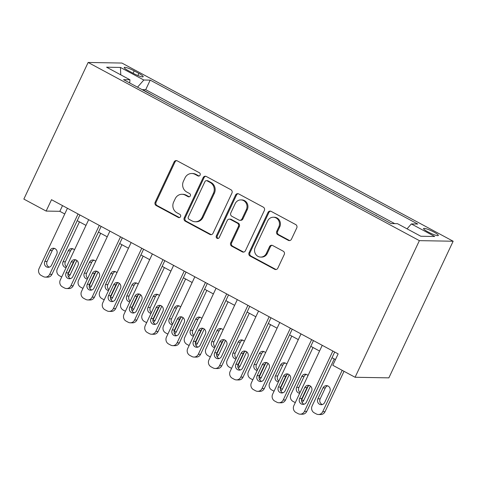 <?xml version="1.0" encoding="UTF-8"?>
<svg xmlns="http://www.w3.org/2000/svg" width="477" height="477" viewBox="0 0 477 477"><rect width="100%" height="100%" fill="white"/><g stroke="black" fill="none" stroke-linecap="round" stroke-linejoin="round"><path stroke-width="0.72" d="M200.101 175.113A1.753 1.634 -89 0 0 199.38 172.763L177.235 160.85A2.498 2.337 -89 0 0 174.099 161.965L155.168 202.194A2.498 2.337 -89 0 0 156.2 205.551L178.344 217.464A1.753 1.634 -89 0 0 180.539 216.683A1.753 1.634 -89 0 0 179.817 214.334L176.949 212.79A8.002 7.471 -89 0 1 173.646 202.051L175.226 198.7A8.002 7.471 -89 0 1 182.035 194.288A8.002 7.471 -89 0 1 185.261 195.135L188.123 196.679A1.753 1.634 -89 0 0 190.317 195.898A1.753 1.634 -89 0 0 189.596 193.549L186.734 192.004A8.002 7.471 -89 0 1 183.43 181.266L185.004 177.915A8.002 7.471 -89 0 1 191.814 173.503A8.002 7.471 -89 0 1 195.039 174.349L197.907 175.894A1.753 1.634 -89 0 0 200.101 175.113M433.879 232.06A8.151 1.264 25.2 0 0 423.582 228.537A8.151 1.264 25.2 0 0 428.042 231.953A8.151 1.264 25.2 0 0 438.339 235.477A8.151 1.264 25.2 0 0 433.879 232.06M288.305 240.342A2.498 2.337 -89 0 0 291.441 239.227L296.754 227.94A2.498 2.337 -89 0 0 295.722 224.584L271.127 211.359A2.498 2.337 -89 0 0 267.991 212.468L249.06 252.703A2.498 2.337 -89 0 0 250.091 256.06L274.686 269.29A2.498 2.337 -89 0 0 277.823 268.175L284.238 254.539A2.498 2.337 -89 0 0 283.201 251.182L272.677 245.524A2.498 2.337 -89 0 0 269.541 246.633L266.363 253.394A6.69 6.243 -89 0 1 260.669 257.085A6.69 6.243 -89 0 1 255.213 247.396L267.675 220.911A6.69 6.243 -89 0 1 273.369 217.226A6.69 6.243 -89 0 1 278.824 226.909L276.749 231.327A2.498 2.337 -89 0 0 277.781 234.684L288.305 240.342L289.217 240.36A2.498 2.337 -89 0 0 289.772 240.569M88.138 62.463L23.85 199.088L46.144 211.078L51.504 199.69L338.151 353.886L332.791 365.275L355.085 377.265L419.378 240.641L88.138 62.463L121.915 63.053L453.15 241.237L419.378 240.641M231.935 193.078A2.498 2.337 -89 0 0 230.904 189.721L206.308 176.49A2.498 2.337 -89 0 0 203.172 177.605L184.241 217.834A2.498 2.337 -89 0 0 185.273 221.191L209.868 234.422A2.498 2.337 -89 0 0 213.004 233.307L231.935 193.078M238.715 193.924L263.31 207.155A2.498 2.337 -89 0 1 264.341 210.506L245.411 250.741A2.498 2.337 -89 0 1 242.274 251.856L231.75 246.192A2.498 2.337 -89 0 1 230.719 242.835L238.399 226.521A2.498 2.337 -89 0 0 237.361 223.164L230.379 219.408A2.498 2.337 -89 0 0 227.243 220.523L219.253 237.51A1.753 1.634 -89 0 1 217.762 238.476A1.753 1.634 -89 0 1 216.331 235.936L235.578 195.039A2.498 2.337 -89 0 1 238.715 193.924M388.385 222.121L376.097 215.509M367.153 210.697L354.864 204.09M345.914 199.273L333.632 192.666M324.682 187.855L312.399 181.248M303.45 176.43L291.167 169.824M282.217 165.012L269.934 158.4M260.985 153.588L248.702 146.982M239.752 142.164L227.469 135.557M218.52 130.746L206.231 124.133M197.287 119.322L184.998 112.715M176.055 107.903L163.313 101.046M128.534 70.793L133.202 73.309A7.894 1.228 25.2 0 0 143.178 76.719A7.894 1.228 25.2 0 0 138.861 73.41L134.192 70.894A7.894 1.228 25.2 0 0 124.217 67.484A7.894 1.228 25.2 0 0 128.534 70.793M407.048 228.835L411.353 223.928L417.739 224.041L150.201 80.124L143.815 80.011L137.525 87.178M411.353 223.928L434.708 236.491L420.833 236.252L397.478 223.683L391.086 223.576L123.549 79.659L129.941 79.772L106.58 67.203L120.454 67.448L143.815 80.011M184.545 112.471L185.112 112.477M205.778 123.889L206.344 123.901M227.01 135.313L227.577 135.325M248.243 146.737L248.809 146.743M269.475 158.155L270.042 158.167M290.714 169.579L291.274 169.591M311.946 180.998L312.513 181.01M333.179 192.422L333.745 192.434M354.411 203.846L354.977 203.852M375.643 215.264L376.21 215.276M394.712 223.635L145.706 89.688L142.647 89.634L154.816 96.479M355.085 377.265L388.862 377.862L453.15 241.237M46.144 211.078L59.84 211.317L64.759 213.97M77.214 220.666L85.997 225.388M98.447 232.09L107.23 236.813M119.679 243.508L128.462 248.231M140.912 254.933L149.695 259.655M162.144 266.351L170.927 271.079M183.383 277.775L192.159 282.497M204.615 289.199L213.392 293.921M225.848 300.617L234.624 305.34M247.08 312.041L255.857 316.764M268.312 323.466L277.095 328.188M289.545 334.884L298.328 339.606M310.777 346.308L319.56 351.03M332.01 357.726L335.468 359.586M62.517 205.617L59.84 211.317M145.706 89.688L150.201 80.124M129.714 82.974L129.941 79.772M120.759 74.829L120.454 67.448M199.07 176.013A1.753 1.634 -89 0 1 198.82 175.906L195.952 174.367A8.002 7.471 -89 0 0 192.726 173.515L191.814 173.503M182.035 194.288L182.947 194.306A8.002 7.471 -89 0 1 186.173 195.153L189.035 196.691A1.753 1.634 -89 0 0 189.286 196.798M176.681 160.642A2.498 2.337 -89 0 0 175.011 161.977L156.08 202.212A2.498 2.337 -89 0 0 157.112 205.569L179.257 217.476A1.753 1.634 -89 0 0 179.507 217.59M205.754 176.281A2.498 2.337 -89 0 0 204.084 177.617L185.154 217.852A2.498 2.337 -89 0 0 186.185 221.209L210.78 234.434A2.498 2.337 -89 0 0 211.329 234.642M207.131 180.855A1.753 1.634 -89 0 0 204.931 181.63L188.314 216.946A1.753 1.634 -89 0 0 189.041 219.295L192.058 220.923A8.002 7.471 -89 0 0 195.284 221.769A8.002 7.471 -89 0 0 202.093 217.357L213.452 193.215A8.002 7.471 -89 0 0 210.148 182.476L207.131 180.855L208.044 180.866A1.753 1.634 -89 0 0 207.334 180.682L206.422 180.664M195.284 221.769L196.196 221.787A8.002 7.471 -89 0 0 203.005 217.375L202.093 217.357M208.044 180.866L211.061 182.494A8.002 7.471 -89 0 1 214.37 193.233L203.005 217.375M229.371 219.146L230.284 219.158A2.498 2.337 -89 0 1 231.291 219.426L238.273 223.182A2.498 2.337 -89 0 1 239.311 226.533L231.631 242.853A2.498 2.337 -89 0 0 232.663 246.21L243.187 251.868A2.498 2.337 -89 0 0 243.741 252.077M238.166 193.716A2.498 2.337 -89 0 0 236.497 195.051L217.25 235.954A1.753 1.634 -89 0 0 218.222 238.411M246.365 209.588A6.69 6.243 -89 0 0 240.903 199.905A6.69 6.243 -89 0 0 235.215 203.59L230.82 212.921A2.498 2.337 -89 0 0 231.852 216.278L238.834 220.034A2.498 2.337 -89 0 0 241.97 218.919L246.365 209.588L247.277 209.606A6.69 6.243 -89 0 0 241.815 199.917L240.903 199.905M239.842 220.302L240.754 220.314A2.498 2.337 -89 0 0 242.882 218.937L241.97 218.919M247.277 209.606L242.882 218.937M273.369 217.226L274.281 217.238A6.69 6.243 -89 0 1 279.737 226.927L277.662 231.339A2.498 2.337 -89 0 0 278.693 234.696L289.217 240.36M260.669 257.085L261.581 257.103A6.69 6.243 -89 0 0 267.275 253.412L266.363 253.394M272.128 245.315A2.498 2.337 -89 0 0 270.453 246.651L267.275 253.412M270.572 211.15A2.498 2.337 -89 0 0 268.903 212.486L249.972 252.721A2.498 2.337 -89 0 0 251.003 256.071L275.599 269.302A2.498 2.337 -89 0 0 276.147 269.511M61.718 276.988A5.098 4.758 -89 0 1 61.539 276.893L59.416 275.754A5.098 4.758 -89 0 1 57.312 268.915L79.45 221.871M74.537 260.579L67.931 274.615M76.886 260.484L70.208 274.663A5.098 4.758 91 0 1 68.426 276.732M72.832 248.773A4.078 3.804 -89 0 0 70.507 250.854L65.361 261.784A4.078 3.804 -89 0 0 66.47 266.876M74.454 249.912A4.078 3.804 -89 0 0 68.223 250.813L63.083 261.748A4.078 3.804 -89 0 0 66.118 267.633M78.061 213.976L49.674 274.305A5.098 4.758 -89 0 1 45.339 277.113A5.098 4.758 -89 0 1 43.282 276.577L41.159 275.432A5.098 4.758 -89 0 1 39.054 268.593L67.442 208.27M45.339 277.113L47.617 277.155A5.098 4.758 91 0 0 51.957 274.347L79.897 214.966M51.617 265.081A4.078 3.804 91 0 1 48.153 267.329A4.078 3.804 91 0 1 44.826 261.426L49.966 250.497A4.078 3.804 91 0 1 53.436 248.249A4.078 3.804 91 0 1 56.763 254.152L51.617 265.081M49.292 267.162A4.078 3.804 91 0 1 47.104 261.468L52.249 250.532A4.078 3.804 91 0 1 54.575 248.457M82.95 288.406A5.098 4.758 -89 0 1 82.771 288.317L80.649 287.172A5.098 4.758 -89 0 1 78.544 280.339L100.683 233.289M95.776 271.997L89.163 286.039L91.447 286.087A5.098 4.758 91 0 1 89.658 288.156M98.119 271.902L91.447 286.087M94.064 260.198A4.078 3.804 -89 0 0 91.739 262.278L86.593 273.208A4.078 3.804 -89 0 0 87.708 278.3M95.686 261.336A4.078 3.804 -89 0 0 89.455 262.237L84.316 273.166A4.078 3.804 -89 0 0 87.351 279.051M104.183 299.83A5.098 4.758 -89 0 1 104.004 299.741L101.881 298.596A5.098 4.758 -89 0 1 99.776 291.757L121.915 244.713M117.008 283.421L110.402 297.463L112.679 297.511A5.098 4.758 91 0 1 110.891 299.58M119.351 283.326L112.679 297.511M115.297 271.616A4.078 3.804 -89 0 0 112.971 273.697L107.832 284.626A4.078 3.804 -89 0 0 108.941 289.718M116.919 272.761A4.078 3.804 -89 0 0 110.688 273.661L105.548 284.59A4.078 3.804 -89 0 0 108.583 290.475M125.415 311.248A5.098 4.758 -89 0 1 125.236 311.159L123.114 310.02A5.098 4.758 -89 0 1 121.009 303.181L143.148 256.137M138.241 294.84L131.634 308.881L133.912 308.929A5.098 4.758 91 0 1 132.129 310.998M140.584 294.744L133.912 308.929M136.529 283.04A4.078 3.804 -89 0 0 134.204 285.121L129.064 296.05A4.078 3.804 -89 0 0 130.173 301.142M138.151 284.179A4.078 3.804 -89 0 0 131.92 285.079L126.781 296.008A4.078 3.804 -89 0 0 129.816 301.899M146.648 322.673A5.098 4.758 -89 0 1 146.469 322.583L144.346 321.438A5.098 4.758 -89 0 1 142.247 314.599L164.38 267.555M159.473 306.264L152.867 320.305L155.144 320.353A5.098 4.758 91 0 1 153.361 322.422M161.816 306.168L155.144 320.353M157.762 294.464A4.078 3.804 -89 0 0 155.436 296.545L150.297 307.474A4.078 3.804 -89 0 0 151.406 312.566M159.39 295.603A4.078 3.804 -89 0 0 153.159 296.503L148.013 307.432A4.078 3.804 -89 0 0 151.048 313.317M99.294 225.4L70.906 285.729A5.098 4.758 -89 0 1 66.571 288.537A5.098 4.758 -89 0 1 64.514 287.995L62.392 286.856A5.098 4.758 -89 0 1 60.287 280.017L88.674 219.688M66.571 288.537L68.849 288.579A5.098 4.758 91 0 0 73.19 285.765L101.13 226.39M72.85 276.499A4.078 3.804 91 0 1 69.386 278.747A4.078 3.804 91 0 1 66.059 272.844L71.198 261.915A4.078 3.804 91 0 1 74.668 259.667A4.078 3.804 91 0 1 77.995 265.57L72.85 276.499M70.53 278.58A4.078 3.804 91 0 1 68.342 272.886L73.482 261.956A4.078 3.804 91 0 1 75.807 259.876M120.526 236.825L92.139 297.147A5.098 4.758 -89 0 1 87.804 299.955A5.098 4.758 -89 0 1 85.747 299.419L83.624 298.274A5.098 4.758 -89 0 1 81.525 291.435L109.907 231.112M87.804 299.955L90.087 299.997A5.098 4.758 91 0 0 94.422 297.189L122.362 237.808M94.088 287.923A4.078 3.804 91 0 1 90.618 290.171A4.078 3.804 91 0 1 87.291 284.268L92.437 273.339A4.078 3.804 91 0 1 95.901 271.091A4.078 3.804 91 0 1 99.228 276.994L94.088 287.923M91.763 290.004A4.078 3.804 91 0 1 89.575 284.31L94.714 273.381A4.078 3.804 91 0 1 97.04 271.3M141.758 248.243L113.371 308.571A5.098 4.758 -89 0 1 109.036 311.38A5.098 4.758 -89 0 1 106.985 310.843L104.857 309.698A5.098 4.758 -89 0 1 102.758 302.859L131.145 242.531M109.036 311.38L111.32 311.421A5.098 4.758 91 0 0 115.655 308.613L143.595 249.232M115.321 299.347A4.078 3.804 91 0 1 111.851 301.595A4.078 3.804 91 0 1 108.523 295.692L113.669 284.763A4.078 3.804 91 0 1 117.133 282.515A4.078 3.804 91 0 1 120.46 288.418L115.321 299.347M112.995 301.428A4.078 3.804 91 0 1 110.807 295.728L115.947 284.799A4.078 3.804 91 0 1 118.272 282.718M162.991 259.667L134.603 319.989A5.098 4.758 -89 0 1 130.269 322.804A5.098 4.758 -89 0 1 128.218 322.261L126.095 321.122A5.098 4.758 -89 0 1 123.99 314.283L152.378 253.955M130.269 322.804L132.552 322.84A5.098 4.758 91 0 0 136.887 320.031L164.827 260.657M136.553 310.765A4.078 3.804 91 0 1 133.083 313.013A4.078 3.804 91 0 1 129.756 307.11L134.902 296.181A4.078 3.804 91 0 1 138.372 293.933A4.078 3.804 91 0 1 141.693 299.836L136.553 310.765M134.228 312.846A4.078 3.804 91 0 1 132.04 307.152L137.185 296.223A4.078 3.804 91 0 1 139.505 294.142M167.88 334.097A5.098 4.758 -89 0 1 167.707 334.001L165.579 332.863A5.098 4.758 -89 0 1 163.48 326.024L185.619 278.979M180.705 317.688L174.099 331.724L176.377 331.777A5.098 4.758 91 0 1 174.594 333.84M183.049 317.593L176.377 331.777M178.994 305.882A4.078 3.804 -89 0 0 176.669 307.963L171.529 318.892A4.078 3.804 -89 0 0 172.638 323.984M180.622 307.021A4.078 3.804 -89 0 0 174.391 307.927L169.246 318.857A4.078 3.804 -89 0 0 172.28 324.742M184.223 271.091L155.836 331.414A5.098 4.758 -89 0 1 151.501 334.222A5.098 4.758 -89 0 1 149.45 333.685L147.327 332.541A5.098 4.758 -89 0 1 145.223 325.702L173.61 265.379M151.501 334.222L153.785 334.264A5.098 4.758 91 0 0 158.12 331.455L186.06 272.075M157.786 322.19A4.078 3.804 91 0 1 154.315 324.438A4.078 3.804 91 0 1 150.988 318.535L156.134 307.605A4.078 3.804 91 0 1 159.604 305.358A4.078 3.804 91 0 1 162.925 311.26L157.786 322.19M155.46 324.271A4.078 3.804 91 0 1 153.272 318.576L158.418 307.641A4.078 3.804 91 0 1 160.737 305.566M189.113 345.515A5.098 4.758 -89 0 1 188.94 345.426L186.817 344.287A5.098 4.758 -89 0 1 184.712 337.448L206.851 290.398M201.938 329.106L195.332 343.148L197.609 343.196A5.098 4.758 91 0 1 195.826 345.265M204.287 329.011L197.609 343.196M200.227 317.306A4.078 3.804 -89 0 0 197.907 319.387L192.762 330.317A4.078 3.804 -89 0 0 193.871 335.409M201.854 318.445A4.078 3.804 -89 0 0 195.624 319.346L190.478 330.275A4.078 3.804 -89 0 0 193.513 336.16M205.456 282.509L177.074 342.838A5.098 4.758 -89 0 1 172.734 345.646A5.098 4.758 -89 0 1 170.683 345.104L168.56 343.965A5.098 4.758 -89 0 1 166.455 337.126L194.843 276.797M172.734 345.646L175.017 345.688A5.098 4.758 91 0 0 179.352 342.874L207.292 283.499M179.018 333.608A4.078 3.804 91 0 1 175.548 335.856A4.078 3.804 91 0 1 172.221 329.953L177.366 319.024A4.078 3.804 91 0 1 180.837 316.776A4.078 3.804 91 0 1 184.164 322.679L179.018 333.608M176.693 335.689A4.078 3.804 91 0 1 174.504 329.995L179.65 319.065A4.078 3.804 91 0 1 181.975 316.984M210.345 356.939A5.098 4.758 -89 0 1 210.172 356.85L208.05 355.705A5.098 4.758 -89 0 1 205.945 348.866L228.084 301.822M223.17 340.53L216.564 354.572M225.52 340.435L218.842 354.62A5.098 4.758 91 0 1 217.059 356.689M221.465 328.731A4.078 3.804 -89 0 0 219.14 330.805L213.994 341.741A4.078 3.804 -89 0 0 215.103 346.827M223.087 329.869A4.078 3.804 -89 0 0 216.856 330.77L211.71 341.699A4.078 3.804 -89 0 0 214.751 347.584M226.694 293.933L198.307 354.256A5.098 4.758 -89 0 1 193.966 357.07A5.098 4.758 -89 0 1 191.915 356.528L189.792 355.383A5.098 4.758 -89 0 1 187.688 348.55L216.075 288.221M193.966 357.07L196.25 357.106A5.098 4.758 91 0 0 200.584 354.298L228.531 294.917M200.251 345.032A4.078 3.804 91 0 1 196.78 347.28A4.078 3.804 91 0 1 193.459 341.377L198.599 330.448A4.078 3.804 91 0 1 202.069 328.2A4.078 3.804 91 0 1 205.396 334.103L200.251 345.032M197.925 347.113A4.078 3.804 91 0 1 195.737 341.419L200.883 330.489A4.078 3.804 91 0 1 203.208 328.409M231.578 368.357A5.098 4.758 -89 0 1 231.405 368.268L229.282 367.129A5.098 4.758 -89 0 1 227.177 360.29L249.316 313.246M244.403 351.948L237.796 365.99M246.752 351.853L240.074 366.038A5.098 4.758 91 0 1 238.291 368.107M242.698 340.149A4.078 3.804 -89 0 0 240.372 342.23L235.227 353.159A4.078 3.804 -89 0 0 236.336 358.251M244.319 341.288A4.078 3.804 -89 0 0 238.089 342.188L232.943 353.117A4.078 3.804 -89 0 0 235.984 359.008M247.927 305.352L219.539 365.68A5.098 4.758 -89 0 1 215.205 368.488A5.098 4.758 -89 0 1 213.147 367.952L211.025 366.807A5.098 4.758 -89 0 1 208.92 359.968L237.307 299.645M215.205 368.488L217.482 368.53A5.098 4.758 91 0 0 221.817 365.722L249.763 306.341M221.483 356.456A4.078 3.804 91 0 1 218.013 358.704A4.078 3.804 91 0 1 214.692 352.801L219.831 341.872A4.078 3.804 91 0 1 223.302 339.624A4.078 3.804 91 0 1 226.629 345.527L221.483 356.456M219.158 358.537A4.078 3.804 91 0 1 216.969 352.837L222.115 341.908A4.078 3.804 91 0 1 224.44 339.827M252.816 379.781A5.098 4.758 -89 0 1 252.637 379.692L250.514 378.547A5.098 4.758 -89 0 1 248.41 371.708L270.548 324.664M265.635 363.373L259.029 377.414L261.307 377.462A5.098 4.758 91 0 1 259.524 379.531M267.985 363.277L261.307 377.462M263.93 351.573A4.078 3.804 -89 0 0 261.605 353.654L256.459 364.583A4.078 3.804 -89 0 0 257.568 369.675M265.552 352.712A4.078 3.804 -89 0 0 259.321 353.612L254.181 364.541A4.078 3.804 -89 0 0 257.216 370.426M269.159 316.776L240.772 377.104A5.098 4.758 -89 0 1 236.437 379.913A5.098 4.758 -89 0 1 234.38 379.37L232.257 378.231A5.098 4.758 -89 0 1 230.152 371.392L258.54 311.064M236.437 379.913L238.715 379.954A5.098 4.758 91 0 0 243.055 377.14L270.996 317.765M242.715 367.874A4.078 3.804 91 0 1 239.251 370.122A4.078 3.804 91 0 1 235.924 364.219L241.064 353.29A4.078 3.804 91 0 1 244.534 351.042A4.078 3.804 91 0 1 247.861 356.945L242.715 367.874M240.39 369.955A4.078 3.804 91 0 1 238.202 364.261L243.348 353.332A4.078 3.804 91 0 1 245.673 351.251M274.048 391.206A5.098 4.758 -89 0 1 273.87 391.116L271.747 389.971A5.098 4.758 -89 0 1 269.642 383.132L291.781 336.088M286.874 374.797L280.261 388.833L282.545 388.886A5.098 4.758 91 0 1 280.756 390.949M289.217 374.701L282.545 388.886M285.163 362.991A4.078 3.804 -89 0 0 282.837 365.072L277.692 376.001A4.078 3.804 -89 0 0 278.806 381.093M286.784 364.13A4.078 3.804 -89 0 0 280.554 365.036L275.414 375.965A4.078 3.804 -89 0 0 278.449 381.85M290.392 328.2L262.004 388.522A5.098 4.758 -89 0 1 257.669 391.331A5.098 4.758 -89 0 1 255.612 390.794L253.49 389.649A5.098 4.758 -89 0 1 251.385 382.81L279.772 322.488M257.669 391.331L259.947 391.373A5.098 4.758 91 0 0 264.288 388.564L292.228 329.184M263.948 379.298A4.078 3.804 91 0 1 260.484 381.546A4.078 3.804 91 0 1 257.157 375.643L262.296 364.714A4.078 3.804 91 0 1 265.767 362.466A4.078 3.804 91 0 1 269.094 368.369L263.948 379.298M261.629 381.379A4.078 3.804 91 0 1 259.44 375.685L264.58 364.756A4.078 3.804 91 0 1 266.905 362.675M295.281 402.624A5.098 4.758 -89 0 1 295.102 402.534L292.979 401.395A5.098 4.758 -89 0 1 290.875 394.557L313.013 347.506M308.106 386.215L301.5 400.257L303.777 400.304A5.098 4.758 91 0 1 301.989 402.373M310.449 386.12L303.777 400.304M306.395 374.415A4.078 3.804 -89 0 0 304.07 376.496L298.924 387.425A4.078 3.804 -89 0 0 300.039 392.517M308.017 375.554A4.078 3.804 -89 0 0 301.786 376.454L296.646 387.384A4.078 3.804 -89 0 0 299.681 393.269M311.624 339.618L283.237 399.947A5.098 4.758 -89 0 1 278.902 402.755A5.098 4.758 -89 0 1 276.845 402.212L274.722 401.074A5.098 4.758 -89 0 1 272.623 394.235L301.005 333.906M278.902 402.755L281.186 402.797A5.098 4.758 91 0 0 285.52 399.982L313.461 340.608M285.186 390.723A4.078 3.804 91 0 1 281.716 392.97A4.078 3.804 91 0 1 278.389 387.068L283.535 376.132A4.078 3.804 91 0 1 286.999 373.885A4.078 3.804 91 0 1 290.326 379.787L285.186 390.723M282.861 392.798A4.078 3.804 91 0 1 280.673 387.103L285.812 376.174A4.078 3.804 91 0 1 288.138 374.093M342.188 370.325L322.726 411.687A5.098 4.758 -89 0 1 318.392 414.495A5.098 4.758 -89 0 1 316.334 413.958L314.212 412.814A5.098 4.758 -89 0 1 312.107 405.975L334.246 358.931M344.024 371.315L325.01 411.729A5.098 4.758 91 0 1 320.675 414.537L318.392 414.495M327.627 385.839A4.078 3.804 -89 0 0 325.302 387.92L320.162 398.85A4.078 3.804 -89 0 0 322.351 404.544M324.67 402.463L329.816 391.534A4.078 3.804 -89 0 0 326.489 385.631A4.078 3.804 -89 0 0 323.018 387.879L317.879 398.808A4.078 3.804 -89 0 0 321.206 404.711A4.078 3.804 -89 0 0 324.67 402.463M332.857 351.042L304.469 411.365A5.098 4.758 -89 0 1 300.134 414.179A5.098 4.758 -89 0 1 298.083 413.637L295.955 412.492A5.098 4.758 -89 0 1 293.856 405.659L322.243 345.33M300.134 414.179L302.418 414.215A5.098 4.758 91 0 0 306.753 411.407L334.693 352.026M306.419 402.141A4.078 3.804 91 0 1 302.949 404.389A4.078 3.804 91 0 1 299.622 398.486L304.767 387.557A4.078 3.804 91 0 1 308.231 385.309A4.078 3.804 91 0 1 311.559 391.212L306.419 402.141M304.093 404.222A4.078 3.804 91 0 1 301.905 398.528L307.045 387.598A4.078 3.804 91 0 1 309.37 385.517M133.083 73.243L134.192 70.894M137.877 75.509L138.861 73.41M195.952 174.367L195.039 174.349M189.035 196.691L188.123 196.679M186.173 195.153L185.261 195.135M179.257 217.476L178.344 217.464M157.112 205.569L156.2 205.551M156.08 202.212L155.168 202.194M175.011 161.977L174.099 161.965M198.82 175.906L197.907 175.894M210.78 234.434L209.868 234.422M186.185 221.209L185.273 221.191M185.154 217.852L184.241 217.834M204.084 177.617L203.172 177.605M214.37 193.233L213.452 193.215M211.061 182.494L210.148 182.476M243.187 251.868L242.274 251.856M232.663 246.21L231.75 246.192M231.631 242.853L230.719 242.835M239.311 226.533L238.399 226.521M238.273 223.182L237.361 223.164M231.291 219.426L230.379 219.408M217.25 235.954L216.331 235.936M236.497 195.051L235.578 195.039M278.693 234.696L277.781 234.684M277.662 231.339L276.749 231.327M279.737 226.927L278.824 226.909M270.453 246.651L269.541 246.633M275.599 269.302L274.686 269.29M251.003 256.071L250.091 256.06M249.972 252.721L249.06 252.703M268.903 212.486L267.991 212.468M67.931 274.627L70.208 274.663M65.361 261.784L63.083 261.748M70.507 250.854L68.223 250.813M51.957 274.347L49.674 274.305M44.826 261.426L47.104 261.468M49.966 250.497L52.249 250.532M86.593 273.208L84.316 273.166M91.739 262.278L89.455 262.237M107.832 284.626L105.548 284.59M112.971 273.697L110.688 273.661M129.064 296.05L126.781 296.008M134.204 285.121L131.92 285.079M150.297 307.474L148.013 307.432M155.436 296.545L153.159 296.503M73.19 285.765L70.906 285.729M66.059 272.844L68.342 272.886M71.198 261.915L73.482 261.956M94.422 297.189L92.139 297.147M87.291 284.268L89.575 284.31M92.437 273.339L94.714 273.381M115.655 308.613L113.371 308.571M108.523 295.692L110.807 295.728M113.669 284.763L115.947 284.799M136.887 320.031L134.603 319.989M129.756 307.11L132.04 307.152M134.902 296.181L137.185 296.223M171.529 318.892L169.246 318.857M176.669 307.963L174.391 307.927M158.12 331.455L155.836 331.414M150.988 318.535L153.272 318.576M156.134 307.605L158.418 307.641M192.762 330.317L190.478 330.275M197.907 319.387L195.624 319.346M179.352 342.874L177.074 342.838M172.221 329.953L174.504 329.995M177.366 319.024L179.65 319.065M216.564 354.578L218.842 354.62M213.994 341.741L211.71 341.699M219.14 330.805L216.856 330.77M200.584 354.298L198.307 354.256M193.459 341.377L195.737 341.419M198.599 330.448L200.883 330.489M237.796 366.002L240.074 366.038M235.227 353.159L232.943 353.117M240.372 342.23L238.089 342.188M221.817 365.722L219.539 365.68M214.692 352.801L216.969 352.837M219.831 341.872L222.115 341.908M256.459 364.583L254.181 364.541M261.605 353.654L259.321 353.612M243.055 377.14L240.772 377.104M235.924 364.219L238.202 364.261M241.064 353.29L243.348 353.332M277.692 376.001L275.414 375.965M282.837 365.072L280.554 365.036M264.288 388.564L262.004 388.522M257.157 375.643L259.44 375.685M262.296 364.714L264.58 364.756M298.924 387.425L296.646 387.384M304.07 376.496L301.786 376.454M285.52 399.982L283.237 399.947M278.389 387.068L280.673 387.103M283.535 376.132L285.812 376.174M322.726 411.687L325.01 411.729M320.162 398.85L317.879 398.808M325.302 387.92L323.018 387.879M306.753 411.407L304.469 411.365M299.622 398.486L301.905 398.528M304.767 387.557L307.045 387.598"/></g></svg>
